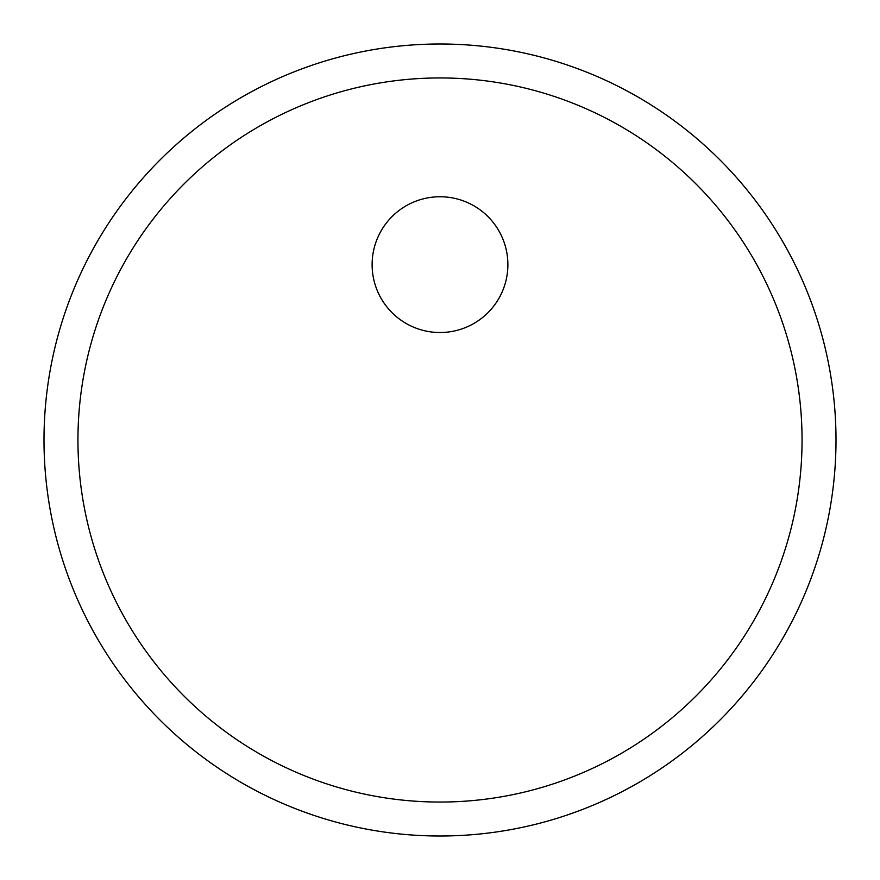 <?xml version="1.0" encoding="UTF-8"?>
<svg xmlns="http://www.w3.org/2000/svg" width="880" height="880" viewBox="0 0 880 880"><rect width="100%" height="100%" fill="white"/><g stroke="black" fill="none" stroke-linecap="round" stroke-linejoin="round"><path stroke-width="1.32" d="M372.119 264.627A67.881 67.881 0 0 0 440 332.519A67.881 67.881 0 0 0 507.881 264.627A67.881 67.881 0 0 0 440 196.746A67.881 67.881 0 0 0 372.119 264.627M802.054 440A362.054 362.054 0 0 0 440 77.946A362.054 362.054 0 0 0 77.946 440A362.054 362.054 0 0 0 440 802.054A362.054 362.054 0 0 0 802.054 440M836 440A396 396 0 0 0 440 44A396 396 0 0 0 44 440A396 396 0 0 0 440 836A396 396 0 0 0 836 440"/></g></svg>
